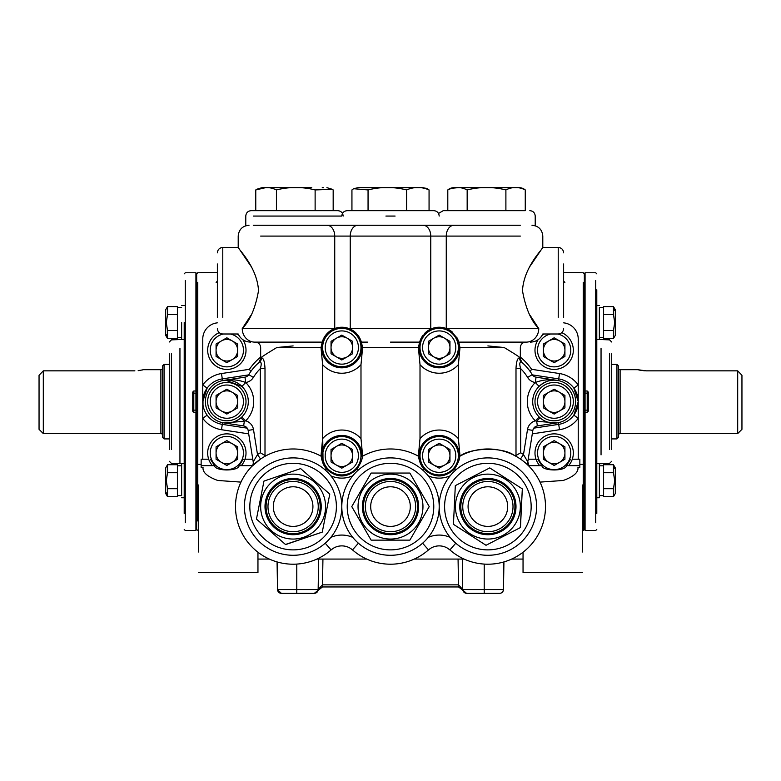<?xml version="1.0" encoding="UTF-8"?>
<svg xmlns="http://www.w3.org/2000/svg" width="781" height="781" viewBox="0 0 781 781"><rect width="100%" height="100%" fill="white"/><g stroke="black" fill="none" stroke-linecap="round" stroke-linejoin="round"><path stroke-width="1.17" d="M142.825 369.843L138.169 370.672M139.662 370.477L140.902 370.262M141.957 370.048L142.757 369.852M43.306 433.582L39.05 429.325L39.05 375.29L43.306 370.848L43.306 433.582L160.886 433.582L160.886 369.686A1.708 1.708 0 0 0 162.594 367.978M164.078 364.366L164.078 438.912L162.594 437.419L162.594 365.85L164.078 364.366L169.301 364.366M616.922 438.912L616.922 364.366L618.406 365.85L618.406 437.419L616.922 438.912L611.699 438.912M162.594 435.29A1.708 1.708 0 0 0 160.886 433.582M737.694 433.582L737.694 370.848L741.95 375.29L741.95 429.325L737.694 433.582L620.114 433.582A1.708 1.708 0 0 0 618.406 435.29M741.95 375.29L737.694 370.848L646.102 370.848L637.579 369.686L620.114 369.686A1.708 1.708 0 0 1 618.406 367.978M637.579 369.686L638.233 369.852M639.083 370.057L644.423 370.799M616.922 364.366L611.699 364.366M143.421 369.686L160.886 369.686M164.078 438.912L169.301 438.912M134.898 370.848L43.306 370.848L39.05 375.29M741.95 429.325L741.95 410.152M741.95 393.116L741.95 378.209M277.235 572.034L277.382 580.42M277.528 588.874L277.06 561.929M281.804 593.335L286.129 593.335M197.749 282.322L197.749 520.947M217.372 281.004L216.112 282.566M198.442 530.533L196.138 529.44L196.138 411.226L196.666 411.226L196.666 529.44L196.666 273.838L197.749 272.754L217.372 272.413M318.677 559.069L318.15 589.567L322.416 584.852L458.584 584.852L462.723 589.587A2.128 1.474 164.9 0 0 462.733 590.094L466.53 593.335L499.625 593.335A3.837 3.837 0 0 0 503.452 589.567L503.94 561.929M277.216 561.978L277.645 589.567L318.15 589.567A3.837 3.837 0 0 1 314.313 593.335A3.837 3.837 0 0 0 318.15 589.567A3.837 3.837 0 0 1 314.313 593.335L281.375 593.335A3.837 3.837 0 0 1 277.548 589.567L277.645 589.567A3.837 3.817 -90 0 0 281.463 593.335M277.177 561.959L277.616 589.577A3.837 3.768 -90 0 0 281.385 593.335M277.46 584.481L277.548 589.567M322.416 584.852L322.485 586.951L314.313 593.335A3.837 3.837 0 0 0 318.15 589.567A3.837 3.837 0 0 1 314.313 593.335A3.837 3.837 0 0 0 318.15 589.567M458.584 584.852L458.515 586.951L462.733 590.094M458.066 559.069L458.515 586.951L322.485 586.951L322.934 559.069M318.277 589.587L318.16 590.309L318.277 589.587A2.128 1.474 15.1 0 1 318.267 590.094M279.344 592.75L278.778 592.32M278.3 591.783L277.558 589.792L281.375 593.335M318.209 590.309L314.47 593.335M585.076 410.152L587.205 410.152L587.205 393.116L585.076 393.116L585.076 411.226L584.334 411.226L584.334 529.44L584.334 273.838L585.076 273.838L585.076 272.774L585.076 390.988L587.205 390.988L588.269 392.052L588.269 411.226L587.205 412.29L585.076 412.29L585.076 530.504L585.076 529.44L584.334 529.44L583.251 530.524L583.251 520.947M583.251 282.322L583.251 530.524L582.558 530.533M563.628 281.004L564.888 282.566M462.323 559.069L462.723 589.587M503.784 561.978L503.354 589.567L462.85 589.567A3.837 3.837 0 0 0 466.687 593.335L466.687 593.335A3.837 3.837 0 0 1 462.85 589.567A3.837 3.837 0 0 0 466.687 593.335A3.837 3.837 0 0 1 462.85 589.567M503.765 572.034L503.618 580.42M503.472 588.874L503.354 589.567A3.837 3.817 -90 0 1 499.537 593.335M473.569 593.335L466.735 593.335M503.823 561.959L503.384 589.577A3.837 3.768 -90 0 1 499.615 593.335M503.54 584.481L503.452 589.567M501.656 592.75L502.222 592.32M502.7 591.783L503.071 591.168M462.791 590.309L465.769 593.257M500.338 593.267L499.625 593.335M596.791 289.81L596.791 513.459M611.699 353.715L611.699 449.563M596.791 348.385L596.791 339.608L596.791 348.385M596.791 322.563L596.791 299.074M596.791 504.194L596.791 497.751L599.349 497.751L599.349 463.67L596.791 463.67L596.791 410.904M596.791 392.374L596.791 339.608L599.349 339.608L599.349 307.655L603.606 307.655L603.606 306.582L613.466 306.582L613.466 314.567L614.706 322.563L613.466 330.558L603.606 330.558L603.606 314.567L613.466 314.567M585.076 393.116L585.076 390.988M184.209 513.459L184.209 322.563M169.301 449.563L169.301 353.715M184.209 454.884L184.209 504.194M195.924 412.29L195.924 530.504L196.138 411.226L195.924 412.29L193.795 412.29L192.731 411.226L192.731 392.052L193.795 390.988L195.924 390.988L195.924 272.774L195.924 273.838L196.666 273.838L196.666 392.052L196.138 392.052L196.138 273.838L196.138 392.052L195.924 393.116L193.795 393.116L193.795 410.152L195.924 410.152L195.924 393.116M184.209 331.827L184.209 348.385M195.924 410.152L195.924 411.226M614.374 308.554L613.466 306.582L614.706 310.418M615.321 335.342L615.321 309.784L615.321 335.342L613.466 338.554L603.606 338.554L603.606 307.655M613.466 330.558L613.466 338.554M599.349 339.608L599.349 307.655M615.321 493.485L615.321 467.926L615.321 493.485L613.466 496.696L603.606 496.696L603.606 465.798L599.349 465.798L599.349 497.751M614.706 468.561L613.466 464.724L613.466 472.72L614.706 480.705L613.466 488.701L603.606 488.701L603.606 472.72L613.466 472.72M615.321 467.926L613.466 464.724L603.606 464.724M613.466 488.701L613.466 496.696M599.349 463.67L599.349 465.798M596.791 489.97L596.791 480.705M585.076 392.052L584.862 273.838L584.862 392.052L584.334 392.052L584.334 273.838L583.251 272.754L563.628 272.413M584.862 411.226L584.862 529.44L584.862 411.226M165.679 309.784L165.679 335.342L165.679 309.784L167.534 306.582L177.394 306.582L177.394 338.554L167.534 338.554L167.534 330.558L166.294 322.563L167.534 314.567L177.394 314.567L177.394 330.558L167.534 330.558M166.294 334.707L167.534 338.554L165.679 335.342M167.534 314.567L167.534 306.582M181.651 322.563L181.651 337.47L177.394 337.47L181.651 337.47L181.651 339.608L181.651 322.563M165.679 467.926L165.679 493.485L165.679 467.926L167.534 464.724L177.394 464.724L177.394 495.623L181.651 495.623L181.651 480.705L181.651 495.623M166.294 492.85L167.534 496.696L167.534 488.701L166.294 480.705L167.534 472.72L177.394 472.72L177.394 488.701L167.534 488.701M166.656 494.822L167.534 496.696L177.394 496.696M167.534 472.72L167.534 464.724M181.651 465.798L181.651 480.705L181.651 463.67L181.651 465.798L177.394 465.798M585.076 411.226L585.076 412.29M195.924 392.052L195.924 390.988M540.042 482.111L563.238 480.471C573.674 476.703 578.584 472.32 577.95 467.321L579.853 467.321L579.853 459.208L578.233 459.208L578.233 401.639A22.991 22.991 0 0 1 558.708 424.366L533.755 428.164M210.382 459.208L214.599 465.661C214.804 471.353 238.83 471.402 239.084 465.661L243.301 459.208M570.618 459.208L566.401 465.661C566.196 471.353 542.17 471.402 541.916 465.661L537.699 459.208M198.442 484.991L198.442 552.001M217.372 322.846A16.235 16.235 0 0 0 202.767 338.993L202.767 459.208L201.147 459.208L201.147 467.321L203.05 467.321C202.416 472.32 207.326 476.703 217.762 480.471L240.958 482.111M247.245 428.164L222.292 424.366A22.991 22.991 0 0 1 222.292 378.902L221.482 373.552A28.399 28.399 0 0 0 202.767 384.965L207.15 388.137L202.767 401.639L203.021 405.066M582.558 484.991L582.558 552.001M252.78 459.208L252.536 457.715M244.99 459.208L252.536 459.208M536.01 459.208L528.22 459.208M578.233 459.208L572.307 459.208M523.045 552.235L523.045 572.6L523.045 559.069L511.672 559.069M202.767 459.208L208.693 459.208M532.3 433.865L559.518 429.716A28.399 28.399 0 0 0 578.233 418.313L573.85 415.141L578.233 401.639L578.233 338.993A16.235 16.235 0 0 0 563.628 322.846M222.556 422.667L222.292 424.366A22.991 22.991 0 0 1 222.292 378.902L248.573 374.9M532.427 374.9L558.708 378.902A22.991 22.991 0 0 1 578.233 401.639L573.85 388.137L578.233 384.965A28.399 28.399 0 0 0 559.518 373.552L531.578 369.306L530.182 371.502M257.955 552.235L257.955 572.6L257.955 559.069L269.328 559.069M207.15 415.141L202.767 418.313A28.399 28.399 0 0 0 221.482 429.716L248.7 433.865M250.818 371.502L249.422 369.306A57.345 57.345 0 0 1 260.659 357.093M232.23 359.572A10.768 10.768 0 0 0 232.23 340.906A10.768 10.768 0 0 0 216.073 350.239A10.768 10.768 0 0 0 232.23 359.572M223.298 334.004A16.616 16.616 0 0 0 226.841 366.855A16.616 16.616 0 0 0 230.385 334.004M219.207 332.657A19.174 19.174 0 0 0 226.841 369.413A19.174 19.174 0 0 0 242.842 339.676M238.849 335.293A19.174 19.174 0 0 0 237.043 334.004M226.841 337.802L237.609 344.021L237.609 356.458L226.841 362.677L216.073 356.458L216.073 344.021L226.841 337.802M232.23 462.362A10.768 10.768 0 0 0 232.23 443.706A10.768 10.768 0 0 0 216.073 453.029A10.768 10.768 0 0 0 232.23 462.362M243.457 453.029A16.616 16.616 0 0 0 226.841 436.423A16.616 16.616 0 0 0 210.226 453.029A16.616 16.616 0 0 0 226.841 469.645A16.616 16.616 0 0 0 243.457 453.029M241.27 465.661A19.174 19.174 0 0 0 226.841 433.865A19.174 19.174 0 0 0 212.412 465.661M226.841 440.591L237.609 446.81L237.609 459.257L226.841 465.476L216.073 459.257L216.073 446.81L226.841 440.591M559.547 462.362A10.768 10.768 0 0 0 559.547 443.706A10.768 10.768 0 0 0 543.391 453.029A10.768 10.768 0 0 0 559.547 462.362M570.774 453.029A16.616 16.616 0 0 0 554.159 436.423A16.616 16.616 0 0 0 537.543 453.029A16.616 16.616 0 0 0 554.159 469.645A16.616 16.616 0 0 0 570.774 453.029M568.588 465.661A19.174 19.174 0 0 0 554.159 433.865A19.174 19.174 0 0 0 539.73 465.661M554.159 440.591L564.927 446.81L564.927 459.257L554.159 465.476L543.391 459.257L543.391 446.81L554.159 440.591M559.547 359.572A10.768 10.768 0 0 0 559.547 340.906A10.768 10.768 0 0 0 543.391 350.239A10.768 10.768 0 0 0 559.547 359.572M550.615 334.004A16.616 16.616 0 0 0 554.159 366.855A16.616 16.616 0 0 0 557.702 334.004M538.158 339.676A19.174 19.174 0 0 0 554.159 369.413A19.174 19.174 0 0 0 561.793 332.657M543.957 334.004A19.174 19.174 0 0 0 542.151 335.293M554.159 337.802L564.927 344.021L564.927 356.458L554.159 362.677L543.391 356.458L543.391 344.021L554.159 337.802M321.557 348.785L321.518 347.535A20.286 20.286 0 0 0 341.805 367.822A20.286 20.286 0 0 0 358.987 336.748L361.359 342.127L362.618 347.535L360.988 364.639L360.988 438.639L362.618 455.743L362.081 456.475A20.286 20.286 0 0 0 341.805 435.447A20.286 20.286 0 0 0 321.538 456.475L321.001 455.743L322.621 438.639L322.621 364.639L321.001 347.535L276.816 347.535C264.368 355.043 259.233 358.469 261.41 357.815A5.408 5.203 -130.2 0 1 259.614 361.945L259.614 361.945A51.937 51.937 0 0 0 248.758 374.626A5.408 5.408 0 0 1 244.951 377.155L223.6 380.425C231 379.039 238.371 379.742 245.712 382.514A26.866 26.866 0 0 1 245.654 420.822L244.326 421.359L243.623 425.918L223.6 422.853C229.253 423.927 234.954 422.316 240.704 418.011L241.866 416.956A21.458 21.458 0 0 0 248.299 401.639A21.458 21.458 0 0 1 226.841 423.097A21.458 21.458 0 0 1 205.383 401.639A21.458 21.458 0 0 1 226.841 380.181A21.458 21.458 0 0 1 248.299 401.639A21.458 21.458 0 0 0 241.915 386.361L225.68 380.21M532.701 401.639A21.458 21.458 0 0 1 554.159 380.181A21.458 21.458 0 0 1 575.617 401.639A21.458 21.458 0 0 1 554.159 423.097A21.458 21.458 0 0 1 532.701 401.639A21.458 21.458 0 0 0 554.159 423.097A21.458 21.458 0 0 0 575.617 401.639M321.001 347.535L322.25 342.127L254.801 342.127C249.461 342.127 249.461 342.127 254.801 342.127A13.521 12.555 90 0 1 242.247 328.596C250.037 320.62 255.455 307.997 258.521 290.727C257.213 266.604 237.297 248.016 238.205 247.45C237.229 247.919 257.232 266.624 258.521 290.727M464.89 342.127L526.199 342.127L458.75 342.127L459.999 347.535L458.379 364.639L458.379 438.639L459.999 455.743L459.462 456.475A20.286 20.286 0 0 0 439.195 435.447A20.286 20.286 0 0 0 418.919 456.475L418.382 455.743L420.012 438.639L420.012 364.639L418.382 347.535L419.641 342.127L390.5 342.127L419.641 342.127L422.013 336.748L428.173 330.5M293.119 342.127L255.241 342.127C258.531 342.449 260.337 344.245 260.659 347.535L260.659 358.577L261.41 357.815C263.47 357.893 264.671 361.496 265.003 368.632L260.317 368.632C261.694 364.073 261.459 361.837 259.614 361.945A51.937 51.937 0 0 0 248.758 374.626A5.408 5.408 0 0 1 244.951 377.155L245.771 382.505L241.915 386.361M418.938 348.785L418.899 347.535A20.286 20.286 0 0 0 439.195 367.822A20.286 20.286 0 0 0 457.197 338.183L458.037 340.018M563.628 263.978L563.628 317.476M217.372 317.476L217.372 263.978M520.341 236.087L430.77 236.087A10.817 7.742 90 0 0 423.029 225.26L520.341 225.26M357.971 225.26A10.817 7.742 90 0 0 350.23 236.087L350.23 328.596L430.77 328.596L430.77 236.087L334.737 236.087A10.817 7.742 90 0 0 326.995 225.26L438.512 225.26M557.4 380.425C551.249 379.224 545.148 381.196 539.085 386.361L535.288 382.514C542.629 379.742 550 379.039 557.4 380.425L536.049 377.155A5.408 5.408 0 0 1 532.242 374.626A51.937 51.937 0 0 0 521.386 361.945L521.386 361.945A51.937 51.937 0 0 1 532.242 374.626A5.408 5.408 0 0 0 536.049 377.155L535.288 382.514A26.866 26.866 0 0 0 535.346 420.822L539.134 416.956L540.296 418.011A5.408 0.605 130.2 0 0 536.674 421.359L535.346 420.822A10.817 10.817 0 0 0 527.507 429.54L523.485 454.581L527.79 461.864L532.857 430.399A5.408 5.408 0 0 1 537.377 425.918L536.674 421.359L557.4 422.853L537.377 425.918A5.408 5.408 0 0 0 532.857 430.399L527.507 429.54M222.78 264.144L222.78 247.45L238.205 247.45L250.955 266.223M522.479 290.727C523.748 266.682 543.713 247.977 542.795 247.45C543.771 247.928 523.778 266.604 522.479 290.727C525.545 307.987 530.963 320.61 538.753 328.596C544.074 335.752 544.074 335.752 538.753 328.596C544.074 335.752 544.074 335.752 538.753 328.596L530.045 315.231M558.22 317.32L558.22 247.45L542.795 247.45L530.045 266.223M458.994 343.103L459.443 348.785M360.842 340.506A5.408 1.865 159.8 0 0 360.851 340.526L362.062 348.785M276.816 347.535L293.119 345.915M250.955 315.231L242.247 328.596C236.926 335.752 236.926 335.752 242.247 328.596C236.926 335.752 236.926 335.752 242.247 328.596L334.522 328.596L330.09 330.968A20.286 20.286 0 0 0 323.803 338.183L330.09 330.968A20.286 20.286 0 0 1 355.472 332.54L358.987 336.748A20.286 20.286 0 0 0 358.235 335.625M515.997 455.469L520.683 452.775A63.027 63.027 0 0 1 523.485 454.581L520.429 459.043A57.618 57.618 0 0 0 514.249 455.362L515.997 455.469L515.997 368.632C516.329 361.515 517.52 357.913 519.59 357.815C521.757 358.459 516.622 355.033 504.184 347.535L487.881 345.915M448.655 329.592L450.91 330.968L457.197 338.183A20.286 20.286 0 0 0 456.67 337.236M367.509 342.127L361.359 342.127M354.135 331.427L355.472 332.54A20.286 20.286 0 0 1 356.448 333.487M459.462 456.475A57.618 57.618 0 0 1 545.499 506.596A57.618 57.618 0 0 1 449.895 549.912A57.618 57.618 0 0 0 545.499 506.596A57.618 57.618 0 0 0 459.462 456.475C460.146 458.183 458.564 462.284 454.727 468.785C444.36 478.353 434.002 478.353 423.653 468.785C419.827 462.293 418.245 458.183 418.919 456.475A20.286 20.286 0 0 0 423.653 468.785L422.609 469.986M362.081 456.475A57.618 57.618 0 0 1 418.919 456.475A57.618 57.618 0 0 0 362.081 456.475C362.755 458.183 361.173 462.284 357.347 468.785C346.979 478.353 336.621 478.353 326.273 468.785C322.446 462.303 320.864 458.203 321.538 456.475A20.286 20.286 0 0 0 326.273 468.785L325.218 469.986M251.746 466.482A5.408 5.408 0 0 0 253.21 461.864A5.408 5.408 0 0 1 251.746 466.482L260.571 459.043L257.515 454.581L253.21 461.864L248.143 430.399A5.408 5.408 0 0 0 243.623 425.918A5.408 5.408 0 0 1 248.143 430.399L253.493 429.54A10.817 10.817 0 0 0 245.654 420.822L241.866 416.956A21.458 21.458 0 0 0 248.299 401.639A21.458 21.458 0 0 1 226.841 423.097A21.458 21.458 0 0 1 205.383 401.639M447.552 548.203L449.895 549.912A16.235 16.235 0 0 0 428.486 549.912A57.618 57.618 0 0 1 352.514 549.912A16.235 16.235 0 0 0 331.105 549.912A57.618 57.618 0 0 1 235.501 506.596A57.618 57.618 0 0 1 321.538 456.475A57.618 57.618 0 0 0 235.501 506.596A57.618 57.618 0 0 0 331.105 549.912L333.448 548.203A16.235 16.235 0 0 1 350.171 548.203L352.514 549.912A57.618 57.618 0 0 0 428.486 549.912L430.829 548.203M520.429 459.043A57.618 57.618 0 0 0 514.249 455.362C502.573 446.576 470.025 447.816 459.999 456.172M526.667 463.982L529.254 466.482A5.408 5.408 0 0 1 527.731 462.518A5.408 5.408 0 0 0 527.722 462.723A5.408 5.408 0 0 1 527.79 461.864A5.408 5.408 0 0 0 529.254 466.482M526.199 342.127C531.539 342.127 531.539 342.127 526.199 342.127A13.521 12.555 -90 0 0 538.753 328.596L446.478 328.596M322.25 342.127L323.803 338.183A20.286 20.286 0 0 0 321.518 347.535M515.997 368.632L520.683 368.632C519.306 364.073 519.541 361.847 521.386 361.945A5.408 5.203 -49.8 0 1 519.59 357.815L522.177 362.628M253.493 429.54L257.515 454.581A63.027 63.027 0 0 1 260.317 452.775L265.003 455.469L266.751 455.362M430.761 329.084L431.913 328.596L430.77 328.596A13.521 9.684 90 0 1 430.761 329.084M349.087 328.596L350.239 329.084A13.521 9.684 90 0 1 350.23 328.596L349.087 328.596M321.596 345.729L321.967 343.298M457.764 339.364A5.408 1.718 -23.7 0 0 457.773 339.384L458.008 339.94M458.076 340.125L458.467 341.219M419.055 345.036L419.251 343.816M419.739 341.775L419.944 341.121M326.917 333.76L328.088 332.589M529.206 466.433L527.79 461.864M240.704 418.011A5.408 0.605 49.8 0 1 244.326 421.359L223.6 422.853L227.447 423.087M452.746 332.433A20.286 20.286 0 0 0 424.552 333.487M422.765 335.635A20.286 20.286 0 0 0 418.899 347.535M266.35 187.665L270.685 187.665M311.775 187.665L262.006 187.665L311.775 187.665M333.175 189.929L332.384 189.314L315.124 189.929L315.124 210.655L257.857 210.655L337.753 210.655L333.175 210.655L333.175 189.929M322.221 187.723L323.539 187.723M315.124 189.929C302.208 186.688 289.302 186.688 276.425 189.929C269.533 186.688 262.65 186.688 255.768 189.929L255.768 210.655L251.189 210.655L257.857 210.655M253.278 225.26L342.488 225.26M255.768 189.929L265.394 187.723M276.425 189.929L276.425 210.655M387.845 187.665L418.616 187.665M429.062 189.929C421.564 186.688 414.086 186.688 406.608 189.929C393.761 186.688 380.903 186.688 368.056 189.929L353.617 188.719L351.938 189.929L351.938 210.655L347.223 210.655L433.777 210.655L429.062 210.655L429.062 189.929L427.383 188.719L422.96 187.665L358.04 187.665L422.96 187.665M368.056 189.929L368.056 210.655L406.608 210.655L406.608 189.929M425.85 188.153L427.383 188.719M486.534 187.665L458.418 187.665L486.534 187.665M525.262 189.929C518.799 186.688 512.346 186.688 505.893 189.929C492.987 186.688 480.081 186.688 467.165 189.929C460.702 186.688 454.249 186.688 447.796 189.929A9.792 9.792 0 0 1 454.073 187.665L518.994 187.665A9.792 9.792 0 0 1 525.262 189.929L525.262 210.655L443.247 210.655L447.796 210.655L447.796 189.929M452.716 225.26L439.195 225.26M505.893 189.929L505.893 210.655L525.262 210.655M467.165 189.929L467.165 210.655L486.534 210.655M450.793 188.367L457.441 187.723M285.465 544.474L322.26 532.105L285.602 544.591L256.451 519.082L263.968 481.086L256.451 519.082M325.179 469.947A48.695 48.695 0 0 1 329.758 538.656A48.695 48.695 0 0 1 261.049 543.234A48.695 48.695 0 0 1 256.471 474.526A48.695 48.695 0 0 1 325.179 469.947A48.695 48.695 0 0 0 256.471 474.526A48.695 48.695 0 0 0 261.049 543.234M322.26 532.105L329.777 494.109L322.26 532.105M300.636 468.6L263.968 481.086L300.636 468.6L329.777 494.109M371.307 540.14L409.869 540.14L429.228 506.596L409.869 540.14L371.131 540.14L351.772 506.596L371.131 540.14M390.5 457.9A48.695 48.695 0 0 1 439.195 506.596A48.695 48.695 0 0 1 390.5 555.291A48.695 48.695 0 0 1 341.805 506.596A48.695 48.695 0 0 1 390.5 457.9A48.695 48.695 0 0 0 341.805 506.596A48.695 48.695 0 0 0 390.5 555.291M429.228 506.596L409.869 473.052L371.131 473.052L351.772 506.596L371.131 473.052L409.869 473.052L429.228 506.596M520.302 527.634L522.323 488.867L520.458 527.556L486.016 545.284L453.449 524.324L486.016 545.284M465.603 463.299A48.695 48.695 0 0 1 531.178 484.308A48.695 48.695 0 0 1 510.169 549.892A48.695 48.695 0 0 1 444.594 528.874A48.695 48.695 0 0 1 465.603 463.299A48.695 48.695 0 0 0 444.594 528.874A48.695 48.695 0 0 0 510.169 549.892M522.323 488.867L489.755 467.907L455.313 485.636L453.449 524.324L455.313 485.636L489.755 467.907L522.323 488.867M232.23 410.962A10.768 10.768 0 0 0 232.23 392.306A10.768 10.768 0 0 0 216.073 401.639A10.768 10.768 0 0 0 232.23 410.962M243.457 401.639A16.616 16.616 0 0 0 226.841 385.023A16.616 16.616 0 0 0 210.226 401.639A16.616 16.616 0 0 0 226.841 418.255A16.616 16.616 0 0 0 243.457 401.639M246.015 401.639A19.174 19.174 0 0 0 226.841 382.465A19.174 19.174 0 0 0 207.668 401.639A19.174 19.174 0 0 0 226.841 420.803A19.174 19.174 0 0 0 246.015 401.639M226.841 389.202L237.609 395.42L237.609 407.858L226.841 414.076L216.073 407.858L216.073 395.42L226.841 389.202M559.547 410.962A10.768 10.768 0 0 0 559.547 392.306A10.768 10.768 0 0 0 543.391 401.639A10.768 10.768 0 0 0 559.547 410.962M570.774 401.639A16.616 16.616 0 0 0 554.159 385.023A16.616 16.616 0 0 0 537.543 401.639A16.616 16.616 0 0 0 554.159 418.255A16.616 16.616 0 0 0 570.774 401.639M573.332 401.639A19.174 19.174 0 0 0 554.159 382.465A19.174 19.174 0 0 0 534.985 401.639A19.174 19.174 0 0 0 554.159 420.803A19.174 19.174 0 0 0 573.332 401.639M554.159 389.202L564.927 395.42L564.927 407.858L554.159 414.076L543.391 407.858L543.391 395.42L554.159 389.202M347.194 356.868A10.768 10.768 0 0 0 347.194 338.202A10.768 10.768 0 0 0 331.037 347.535A10.768 10.768 0 0 0 347.194 356.868M358.42 347.535A16.616 16.616 0 0 0 341.805 330.919A16.616 16.616 0 0 0 325.199 347.535A16.616 16.616 0 0 0 341.805 364.151A16.616 16.616 0 0 0 358.42 347.535M360.978 347.535A19.174 19.174 0 0 0 341.805 328.362A19.174 19.174 0 0 0 322.641 347.535A19.174 19.174 0 0 0 341.805 366.709A19.174 19.174 0 0 0 360.978 347.535M341.805 335.098L352.582 341.317L352.582 353.754L341.805 359.973L331.037 353.754L331.037 341.317L341.805 335.098M347.194 465.066A10.768 10.768 0 0 0 347.194 446.41A10.768 10.768 0 0 0 331.037 455.743A10.768 10.768 0 0 0 347.194 465.066M358.42 455.743A16.616 16.616 0 0 0 341.805 439.127A16.616 16.616 0 0 0 325.199 455.743A16.616 16.616 0 0 0 341.805 472.349A16.616 16.616 0 0 0 358.42 455.743M360.978 455.743A19.174 19.174 0 0 0 341.805 436.569A19.174 19.174 0 0 0 322.641 455.743A19.174 19.174 0 0 0 341.805 474.907A19.174 19.174 0 0 0 360.978 455.743M341.805 443.296L352.582 449.524L352.582 461.961L341.805 468.18L331.037 461.961L331.037 449.524L341.805 443.296M444.574 465.066A10.768 10.768 0 0 0 444.574 446.41A10.768 10.768 0 0 0 428.418 455.743A10.768 10.768 0 0 0 444.574 465.066M455.801 455.743A16.616 16.616 0 0 0 439.195 439.127A16.616 16.616 0 0 0 422.58 455.743A16.616 16.616 0 0 0 439.195 472.349A16.616 16.616 0 0 0 455.801 455.743M458.359 455.743A19.174 19.174 0 0 0 439.195 436.569A19.174 19.174 0 0 0 420.022 455.743A19.174 19.174 0 0 0 439.195 474.907A19.174 19.174 0 0 0 458.359 455.743M439.195 443.296L449.963 449.524L449.963 461.961L439.195 468.18L428.418 461.961L428.418 449.524L439.195 443.296M444.574 356.868A10.768 10.768 0 0 0 444.574 338.202A10.768 10.768 0 0 0 428.418 347.535A10.768 10.768 0 0 0 444.574 356.868M455.801 347.535A16.616 16.616 0 0 0 439.195 330.919A16.616 16.616 0 0 0 422.58 347.535A16.616 16.616 0 0 0 439.195 364.151A16.616 16.616 0 0 0 455.801 347.535M458.359 347.535A19.174 19.174 0 0 0 439.195 328.362A19.174 19.174 0 0 0 420.022 347.535A19.174 19.174 0 0 0 439.195 366.709A19.174 19.174 0 0 0 458.359 347.535M439.195 335.098L449.963 341.317L449.963 353.754L439.195 359.973L428.418 353.754L428.418 341.317L439.195 335.098M620.114 369.686L620.114 433.582M296.78 564.097L296.78 593.335M484.22 564.097L484.22 593.335M609.57 449.563L609.57 353.715M595.727 522.723L595.727 280.545M595.727 299.074L595.727 313.298M595.727 331.827L595.727 348.385M601.048 454.884L601.048 348.385M595.727 454.884L595.727 471.441M595.727 489.97L595.727 504.194M587.205 412.29L587.205 410.152L588.269 410.152M588.269 393.116L587.205 393.116L587.205 390.988M171.429 353.715L171.429 449.563M185.273 280.545L185.273 522.723M185.273 504.194L185.273 489.97M185.273 471.441L185.273 454.884M179.952 348.385L179.952 463.406L181.651 463.758M185.273 348.385L185.273 331.827M185.273 313.298L185.273 299.074M193.795 390.988L193.795 393.116L192.731 393.116M192.731 410.152L193.795 410.152L193.795 412.29M559.518 429.716L558.444 422.667M239.084 465.661L252.409 465.661M201.147 465.661L214.599 465.661M579.853 465.661L566.401 465.661M541.916 465.661L528.434 465.661M528.464 457.715L528.464 459.208M221.482 373.552L249.422 369.306M520.341 357.093A57.345 57.345 0 0 1 531.578 369.306M559.518 373.552L558.708 378.902A22.991 22.991 0 0 1 578.233 401.639L577.999 404.948M222.292 424.366L221.482 429.716M222.556 380.611L222.292 378.902M558.708 378.902L558.444 380.611M360.988 364.639A25.695 25.695 0 0 1 322.621 364.639M458.379 364.639A25.695 25.695 0 0 1 420.012 364.639M322.621 438.639A25.695 25.695 0 0 1 360.988 438.639M420.012 438.639A25.695 25.695 0 0 1 458.379 438.639M563.628 252.859C563.306 249.569 561.5 247.762 558.22 247.45L558.22 264.144M217.372 252.859C217.694 249.569 219.5 247.762 222.78 247.45L222.78 317.32M334.737 328.518L334.737 236.087L260.659 236.087M504.184 347.535L459.999 347.535M454.005 225.26A10.817 7.742 -90 0 0 446.263 236.087L446.263 328.518M418.382 347.535L362.618 347.535M455.782 543.205L449.895 549.912A57.618 57.618 0 0 0 545.499 506.596M358.391 469.986L357.347 468.785M358.391 543.205L352.514 549.912A57.618 57.618 0 0 0 428.486 549.912A57.618 57.618 0 0 1 352.514 549.912A16.235 16.235 0 0 0 331.105 549.912L325.218 543.205M352.787 475.795A27.052 27.052 0 0 1 330.832 475.795M455.782 469.986L454.727 468.785M450.168 475.795A27.052 27.052 0 0 1 428.213 475.795M265.003 368.632L265.003 455.469M520.683 452.775L520.683 368.632A46.528 46.528 0 0 1 527.624 377.438A10.817 10.817 0 0 0 535.229 382.505M260.317 452.775L260.317 368.632A46.528 46.528 0 0 0 253.376 377.438A10.817 10.817 0 0 1 245.771 382.505M330.832 537.396A27.052 27.052 0 0 1 352.787 537.396M428.213 537.396A27.052 27.052 0 0 1 450.168 537.396M333.448 548.203A16.235 16.235 0 0 1 350.171 548.203M449.895 549.912A16.235 16.235 0 0 0 428.486 549.912L422.609 543.205M527.624 377.438L532.242 374.626M248.758 374.626L253.376 377.438M253.278 216.064L341.805 216.064C342.127 212.783 343.933 210.977 347.223 210.655M335.664 216.064L341.805 216.064M395.098 216.064L385.902 216.064M311.629 485.44A28.116 28.116 0 0 1 314.274 525.105A28.116 28.116 0 0 1 274.6 527.751A28.116 28.116 0 0 1 271.954 488.076A28.116 28.116 0 0 1 311.629 485.44M275.303 526.95A27.052 27.052 0 0 0 313.474 524.412A27.052 27.052 0 0 0 310.926 486.241A27.052 27.052 0 0 0 272.764 488.779A27.052 27.052 0 0 0 275.303 526.95M276.562 525.506A25.138 25.138 0 0 1 274.199 490.038A25.138 25.138 0 0 1 309.666 487.676A25.138 25.138 0 0 1 312.029 523.143A25.138 25.138 0 0 1 276.562 525.506M306.162 491.688A19.808 19.808 0 0 0 278.212 493.553A19.808 19.808 0 0 0 280.076 521.503A19.808 19.808 0 0 0 308.026 519.638A19.808 19.808 0 0 0 306.162 491.688M268.684 485.216A32.46 32.46 0 0 0 271.739 531.021A32.46 32.46 0 0 0 317.545 527.976A32.46 32.46 0 0 0 314.489 482.17A32.46 32.46 0 0 0 268.684 485.216M264.613 539.163A43.277 43.277 0 0 0 325.687 535.092A43.277 43.277 0 0 0 321.616 474.028A43.277 43.277 0 0 0 260.542 478.089A43.277 43.277 0 0 0 264.613 539.163M390.5 478.48A28.116 28.116 0 0 1 418.616 506.596A28.116 28.116 0 0 1 390.5 534.712A28.116 28.116 0 0 1 362.384 506.596A28.116 28.116 0 0 1 390.5 478.48M390.5 533.648A27.052 27.052 0 0 0 417.552 506.596A27.052 27.052 0 0 0 390.5 479.544A27.052 27.052 0 0 0 363.448 506.596A27.052 27.052 0 0 0 390.5 533.648M390.5 531.724A25.138 25.138 0 0 1 365.362 506.596A25.138 25.138 0 0 1 390.5 481.457A25.138 25.138 0 0 1 415.638 506.596A25.138 25.138 0 0 1 390.5 531.724M390.5 486.788A19.808 19.808 0 0 0 370.692 506.596A19.808 19.808 0 0 0 390.5 526.404A19.808 19.808 0 0 0 410.308 506.596A19.808 19.808 0 0 0 390.5 486.788M358.04 506.596A32.46 32.46 0 0 0 390.5 539.056A32.46 32.46 0 0 0 422.96 506.596A32.46 32.46 0 0 0 390.5 474.135A32.46 32.46 0 0 0 358.04 506.596M390.5 549.873A43.277 43.277 0 0 0 433.777 506.596A43.277 43.277 0 0 0 390.5 463.309A43.277 43.277 0 0 0 347.223 506.596A43.277 43.277 0 0 0 390.5 549.873M475.014 481.594A28.116 28.116 0 0 1 512.883 493.729A28.116 28.116 0 0 1 500.748 531.597A28.116 28.116 0 0 1 462.889 519.463A28.116 28.116 0 0 1 475.014 481.594M500.26 530.65A27.052 27.052 0 0 0 511.936 494.217A27.052 27.052 0 0 0 475.502 482.541A27.052 27.052 0 0 0 463.836 518.975A27.052 27.052 0 0 0 500.26 530.65M499.391 528.942A25.138 25.138 0 0 1 465.535 518.096A25.138 25.138 0 0 1 476.381 484.249A25.138 25.138 0 0 1 510.227 495.095A25.138 25.138 0 0 1 499.391 528.942M478.821 488.984A19.808 19.808 0 0 0 470.269 515.655A19.808 19.808 0 0 0 496.95 524.207A19.808 19.808 0 0 0 505.492 497.526A19.808 19.808 0 0 0 478.821 488.984M459.023 521.454A32.46 32.46 0 0 0 502.739 535.454A32.46 32.46 0 0 0 516.749 491.737A32.46 32.46 0 0 0 473.032 477.728A32.46 32.46 0 0 0 459.023 521.454M507.689 545.079A43.277 43.277 0 0 0 526.365 486.788A43.277 43.277 0 0 0 468.073 468.112A43.277 43.277 0 0 0 449.397 526.404A43.277 43.277 0 0 0 507.689 545.079M462.674 588.386L462.85 589.528M318.15 589.528L318.326 588.386M599.349 339.51L609.57 339.862L611.699 342M585.076 272.774L595.727 272.774L596.791 273.838M611.699 461.278L609.57 463.406L599.349 463.758M596.791 529.44L595.727 530.504L585.076 530.504M179.952 463.406L171.429 463.406L169.301 461.278M195.924 530.504L185.273 530.504L184.209 529.44M169.301 342L171.429 339.862L181.651 339.51M184.209 273.838L185.273 272.774L195.924 272.774M599.349 337.47L603.606 337.47L599.349 337.47M615.321 309.784L613.466 306.582M596.791 305.527L599.349 305.527M599.349 495.623L603.606 495.623M181.651 307.655L177.394 307.655M184.209 339.608L181.651 339.608M184.209 305.527L181.651 305.527M165.679 493.485L167.534 496.696M184.209 497.751L181.651 497.751M184.209 463.67L181.651 463.67M201.147 464.392L198.442 464.392M579.853 464.392L582.558 464.392M523.045 572.6L582.558 572.6M464.099 559.069L414.291 559.069M366.709 559.069L316.901 559.069M257.955 572.6L198.442 572.6M203.001 404.948L203.001 398.32M577.999 398.32L578.233 401.639M542.795 247.45L542.795 236.087C542.16 229.516 538.548 225.904 531.978 225.26M238.205 247.45L238.205 236.087C238.84 229.516 242.452 225.904 249.022 225.26M520.341 358.577L520.341 347.535C520.663 344.245 522.469 342.449 525.759 342.127M563.628 328.596C563.306 331.886 561.5 333.692 558.22 334.004L542.795 334.004C540.276 339.169 536.137 341.873 530.397 342.127M217.372 328.596C217.694 331.886 219.5 333.692 222.78 334.004L238.205 334.004C240.724 339.169 244.863 341.873 250.603 342.127M321.518 347.477L321.626 354.955M323.012 459.15L322.621 430.126M260.659 358.577L258.823 362.628M557.4 422.853L553.544 423.087M332.384 189.314L326.927 187.665M245.781 225.26L245.781 216.064C246.093 212.783 247.899 210.977 251.189 210.655M343.162 216.064C342.839 212.783 341.033 210.977 337.753 210.655M256.558 189.314L262.006 187.665M353.617 188.719L358.04 187.665M439.195 216.064C438.873 212.783 437.067 210.977 433.777 210.655M535.219 225.26L535.219 216.064C534.907 212.783 533.101 210.977 529.811 210.655M438.512 213.447L443.247 210.655"/></g></svg>
